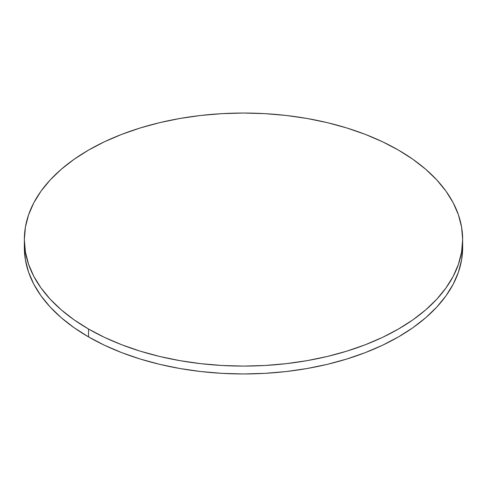 <?xml version="1.0" encoding="UTF-8"?>
<svg xmlns="http://www.w3.org/2000/svg" width="487" height="487" viewBox="0 0 487 487"><rect width="100%" height="100%" fill="white"/><g stroke="black" fill="none" stroke-linecap="round" stroke-linejoin="round"><path stroke-width="0.73" d="M24.453 243.5A219.15 126.523 0 0 0 24.35 247.439A219.15 126.523 0 0 0 88.537 336.901A219.15 126.523 0 0 0 327.367 364.331A219.15 126.523 0 0 0 462.65 247.439L462.65 239.561A219.15 126.523 180 0 1 327.367 356.46A219.15 126.523 180 0 1 88.537 329.029L88.537 336.901L88.537 329.029A219.15 126.523 180 0 1 24.35 239.561A219.15 126.523 180 0 1 159.633 122.669A219.15 126.523 180 0 1 398.463 150.099A219.15 126.523 180 0 1 462.65 239.561L461.597 227.161L458.437 214.877L453.214 202.835L445.97 191.141L436.772 179.922L425.717 169.269L412.903 159.298L398.463 150.099L382.526 141.76L365.256 134.363L346.805 127.978L327.367 122.669L307.114 118.487L286.253 115.468L264.983 113.648L243.5 113.039L222.017 113.648L200.747 115.468L179.886 118.487L159.633 122.669L140.195 127.978L121.744 134.363L104.474 141.76L88.537 150.099L74.097 159.298L61.283 169.269L50.228 179.922L41.03 191.141L33.786 202.835L28.563 214.877L25.403 227.161L24.35 239.561L25.403 251.968L28.563 264.246L33.786 276.293L41.03 287.981L50.228 299.207L61.283 309.86L74.097 319.831L88.537 329.029L104.474 337.369L121.744 344.766L140.195 351.151L159.633 356.46L179.886 360.642L200.747 363.655L222.017 365.481L243.5 366.09L264.983 365.481L286.253 363.655L307.114 360.642L327.367 356.46L346.805 351.151L365.256 344.766L382.526 337.369L398.463 329.029L412.903 319.831L425.717 309.86L436.772 299.207L445.97 287.981L453.214 276.293L458.437 264.246L461.597 251.968L462.65 239.561M24.35 239.561L24.35 247.439L25.403 259.839L28.563 272.123L33.786 284.165L41.03 295.859L50.228 307.078L61.283 317.731L74.097 327.702L88.537 336.901L104.474 345.24L121.744 352.637L140.195 359.022L159.633 364.331L179.886 368.513L200.747 371.532L222.017 373.352L243.5 373.961L264.983 373.352L286.253 371.532L307.114 368.513L327.367 364.331L346.805 359.022L365.256 352.637L382.526 345.24L398.463 336.901L412.903 327.702L425.717 317.731L436.772 307.078L445.97 295.859L453.214 284.165L458.437 272.123L461.597 259.839L462.65 247.439"/></g></svg>

